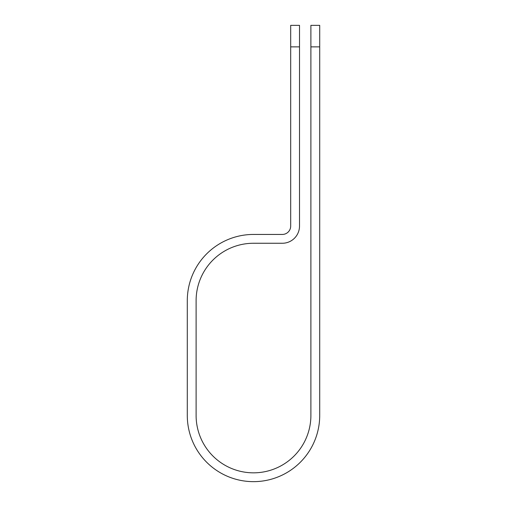<?xml version="1.0" encoding="UTF-8"?>
<svg xmlns="http://www.w3.org/2000/svg" width="507" height="507" viewBox="0 0 507 507"><rect width="100%" height="100%" fill="white"/><g stroke="black" fill="none" stroke-linecap="round" stroke-linejoin="round"><path stroke-width="0.76" d="M310.892 46.878L310.892 25.35L319.708 25.35L319.708 46.878L310.892 46.878L310.892 415.442A57.392 57.392 0 0 1 253.5 472.835A57.392 57.392 0 0 1 196.108 415.442L196.108 300.657A57.392 57.392 0 0 1 253.5 243.259L282.317 243.259A17.187 17.187 0 0 0 299.504 226.071L299.504 46.878L290.688 46.878L290.688 25.35L299.504 25.35L299.504 46.878M290.688 46.878L290.688 226.071A8.372 8.372 0 0 1 282.317 234.443L253.5 234.443A66.208 66.208 0 0 0 187.292 300.657L187.292 415.442A66.208 66.208 0 0 0 253.5 481.65A66.208 66.208 0 0 0 319.708 415.442L319.708 46.878"/></g></svg>
